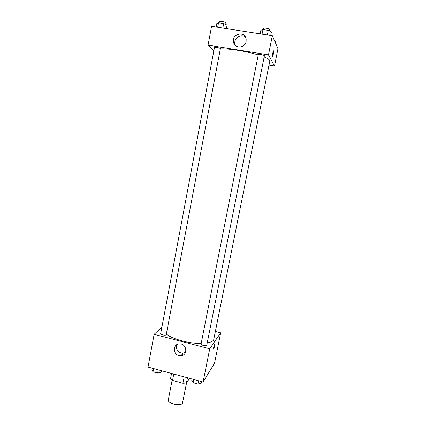 <?xml version="1.0" encoding="UTF-8"?>
<svg xmlns="http://www.w3.org/2000/svg" width="426" height="426" viewBox="0 0 426 426"><rect width="100%" height="100%" fill="white"/><g stroke="black" fill="none" stroke-linecap="round" stroke-linejoin="round"><path stroke-width="0.64" d="M172.12 380.152L168.318 399.897C167.194 403.486 180.704 406.649 182.461 403.198L186.583 382.734M184.165 376.872L182.919 383.262L172.525 380.418L170.549 378.655L171.55 373.453M189.203 378.235L189.016 379.188L186.412 382.985L182.919 383.262M187.44 377.755L186.412 382.985M173.755 374.049L172.525 380.418M174.458 374.241L181.231 376.078M181.929 354.597L183.281 354.954M215.599 331.55L220.668 332.839L214.544 363.202L203.09 382L148.019 367.074L154.121 334.341L161.885 327.211M178.968 355.502C172.408 354.086 173.073 343.516 179.719 343.862C186.844 343.601 188.143 355.289 181.045 355.673L178.968 355.502M220.668 332.839L209.73 348.777L203.09 382M209.73 348.777L154.121 334.341M176.87 344.618C175.725 348.569 177.12 351.359 181.055 352.984L183.105 353.149L185.55 352.286M213.58 349.187L214.709 345.885L213.692 349.112C213.053 350.034 214.134 344.842 214.725 344.171L214.715 345.885L214.837 344.091M201.152 343.873L201.083 344.011C200.699 345.193 206.679 346.418 206.775 345.177L264.392 55.753C264.679 55.114 258.284 53.905 258.305 54.603L201.083 344.011M166.215 334.831L220.402 48.559C219.907 47.866 214.406 46.86 214.459 47.478L160.677 333.627C160.325 334.655 165.453 335.768 166.215 334.831M207.222 342.93C210.535 342.328 212.68 341.338 213.655 339.969L269.828 61.056L269.69 60.391C269.136 59.427 267.288 58.293 264.147 56.993M166.401 334.245C172.78 339.245 189.485 343.702 201.2 343.436M220.412 48.905C228.32 48.367 246.532 51.242 258.241 54.922M274.493 65.982L268.486 54.874L208.053 45.135L211.568 26.3L272.315 35.715L277.981 48.697L274.493 65.982L269.019 65.082M208.053 45.135L213.799 51.008M246.106 41.476C245.072 48.431 234.545 48.931 233.533 42.115C231.552 33.771 245.11 30.486 246.159 39.107L246.106 41.476M272.315 35.715L268.486 54.874M272.555 56.477L272.661 56.397C273.364 54.496 273.684 52.659 273.614 50.88C273.684 52.659 273.37 54.496 272.667 56.397C272.033 57.409 272.853 51.652 273.449 50.907L273.561 50.827M245.765 37.674C241.766 33.058 233.459 37.967 234.971 44.006L235.514 45.609M270.696 35.459L271.415 31.881L268.274 30.368L262.959 29.554L260.866 30.257L260.164 33.83M268.274 30.368L267.363 34.948M262.959 29.554L262.059 34.123M263.247 29.602L263.486 28.382C263.476 27.562 269.376 28.569 269.599 29.426L269.344 30.885M226.414 28.601L227.085 25.065L223.682 23.531L218.517 22.738L216.829 23.489L216.168 27.014M223.682 23.531L222.83 28.047M218.517 22.738L217.67 27.248M219.097 22.828L219.331 21.577C219.305 20.805 224.837 21.795 225.306 22.647L225.093 24.17M275.478 42.951L275.702 41.833L274.807 41.423M201.62 381.6L201.312 383.144L197.957 384.039L193.159 382.729L191.78 380.556L192.083 379.018M198.607 380.785L197.957 384.039M193.798 379.481L193.159 382.729M161.491 370.726L161.198 372.255L157.631 373.064L152.955 371.791L151.912 369.731L152.199 368.208M158.238 369.848L157.631 373.064M153.562 368.575L152.955 371.791M181.045 355.673L183.105 353.149M233.533 42.115L234.971 44.006"/></g></svg>
